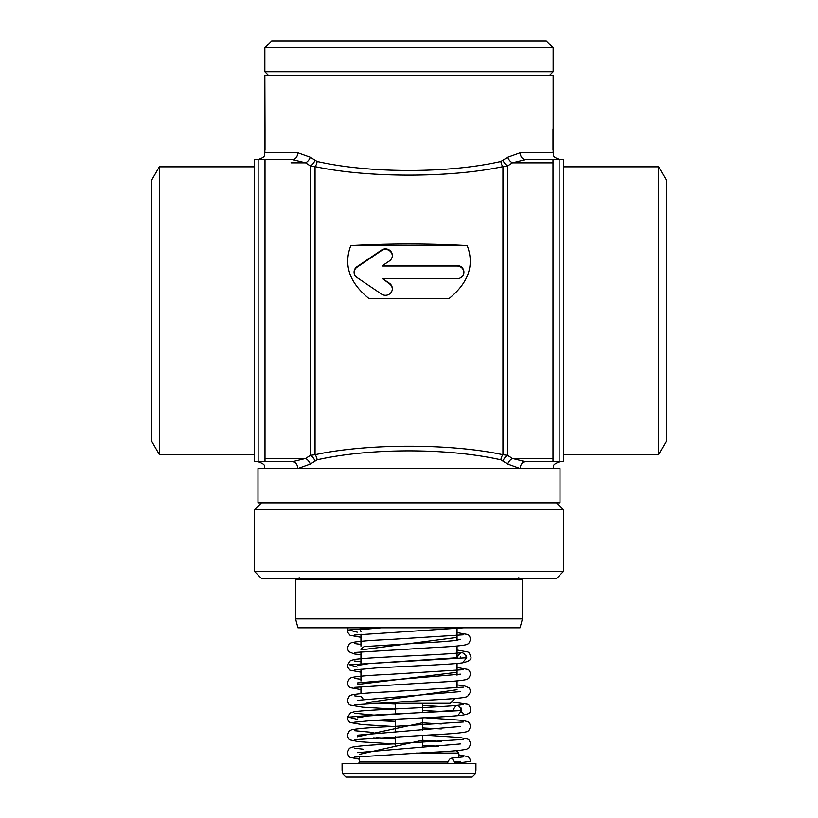 <?xml version="1.0" encoding="UTF-8"?>
<svg xmlns="http://www.w3.org/2000/svg" width="818" height="818" viewBox="0 0 818 818"><rect width="100%" height="100%" fill="white"/><g stroke="black" fill="none" stroke-linecap="round" stroke-linejoin="round"><path stroke-width="1.23" d="M475.575 770.239L475.575 773.664L342.425 773.664L342.425 770.239M342.077 770.239L342.077 763.368L475.923 763.368L475.923 770.239M475.575 773.664L472.119 777.1L345.881 777.1L342.425 773.664M458.765 762.069A1.37 1.37 0 0 1 458.765 761.998L454.9 761.998M357.865 763.368A1.37 1.37 0 0 0 359.235 761.998L447.518 761.998M415.984 753.071L458.765 753.071L458.765 757.56M359.235 756.415L359.235 761.998M458.765 753.071L456.372 750.679M470.779 761.323L455.043 763.368C452.487 756.742 449.931 756.742 447.374 763.368M354.593 722.222L371.638 720.556C396.321 718.93 440.646 717.325 457.691 715.689L461.751 710.556L376.055 714.963L348.642 717.161L357.251 719.359M373.611 720.423L395.268 721.496M422.732 722.734L357.251 736.793M373.611 737.856L395.268 738.93M422.732 740.178L359.235 754.39M460.861 707.447L461.751 710.556C458.826 703.93 455.892 703.93 452.967 710.556L367.824 715.975L357.517 717.775M376.699 720.239L395.268 721.364M422.732 722.867L441.301 724.002M460.483 726.486L357.517 735.198M376.699 737.672L395.268 738.807M422.732 740.3L441.301 741.435M460.483 743.92L357.517 752.642M460.483 761.323L455.002 762.642M452.967 710.556L452.998 711.2M354.603 669.922L376.147 667.958C404.552 666.261 450.299 664.605 462.487 662.856L466.71 657.744L349.306 664.727L357.251 667.059M457.047 672.284L357.251 684.492M457.047 689.717L367.118 702.611M379.664 703.306L395.268 704.063M466.301 655.668L466.71 657.744C463.509 651.118 460.299 651.118 457.098 657.744L369.317 663.531L357.517 665.463M460.483 674.155L357.517 682.907M460.483 691.588L357.517 700.331M384.552 703.306L395.268 703.93M422.732 705.433L441.301 706.568M457.098 657.744L457.16 658.613M375.718 627.805L348.601 629.993L357.251 632.181M457.047 637.416L360.953 649.901M381.26 627.805L360.084 629.696L360.953 631.598M460.483 639.287L455.718 640.504L442.078 641.721L364.102 646.598L360.953 649.032M409 627.805L297.956 627.805L295.564 618.878L522.436 618.878L520.043 627.805L409 627.805M295.564 618.878L295.564 579.747L522.436 579.747L522.436 618.878M261.412 578.377L556.588 578.377L563.449 571.516L254.551 571.516L261.412 578.377M261.412 502.865L254.551 509.737L563.449 509.737L563.449 571.516M254.551 509.737L254.551 571.516M556.588 502.865L563.449 509.737M560.013 502.865L257.987 502.865L257.987 468.55L560.013 468.55L560.013 502.865M552.999 461.679L563.449 461.679L563.449 159.653L552.999 159.653L552.999 461.679L525.545 461.679A6.861 5.297 -90 0 0 520.248 468.55L507.722 464.041L500.882 459.818C447.998 447.875 370.002 447.875 317.118 459.818L310.278 464.041L297.752 468.55A6.861 5.297 -90 0 0 292.455 461.679L265.001 461.679L265.001 159.653L292.455 159.653L276.085 159.653M522.405 461.485L525.545 461.679L512.416 458.469L507.579 455.36L502.947 454.726C451.045 443.397 366.955 443.397 315.053 454.726L310.421 455.36L305.584 458.469A6.861 4.223 -124 0 1 310.278 464.041M265.001 128.886L264.848 75.225L553.152 75.225L553.152 152.792L520.248 152.792A6.861 5.297 -90 0 0 525.545 159.653L512.416 162.874L507.579 165.972L502.947 166.606C451.035 177.935 366.934 177.935 315.053 166.606L310.421 165.972L305.584 162.874L292.455 159.653A6.861 5.297 -90 0 0 297.752 152.792L264.848 152.792L265.001 128.886L265.001 149.489M520.248 152.792L507.722 157.291L500.882 161.514C447.988 173.467 369.981 173.467 317.118 161.514L310.278 157.291L297.752 152.792M552.999 149.489L552.999 128.886M310.278 157.291A6.861 4.223 -56 0 1 305.584 162.874L291.014 162.874M265.001 458.469L305.584 458.469L292.455 461.679L273.652 461.679M273.386 461.679L292.455 461.679M291.014 159.653L254.551 159.653L254.551 461.679L265.001 461.679M292.466 461.679A6.861 5.297 90 0 1 295.738 463.152M159.336 166.831L159.336 454.511L151.586 441.086L151.586 180.246L159.336 166.831L254.551 166.831M254.551 454.511L159.336 454.511M658.664 454.511L658.664 166.831L666.414 180.246L666.414 441.086L658.664 454.511L563.449 454.511M658.664 166.831L563.449 166.831M525.545 461.679L539.185 461.679M525.545 159.653L552.999 159.653M507.722 157.291A6.861 4.223 -124 0 0 512.416 162.874L552.999 162.874M552.999 458.469L512.416 458.469A6.861 4.223 -56 0 0 507.722 464.041M467.19 245.584C474.634 265.063 468.561 282.742 448.949 298.631L369.051 298.631C349.439 282.731 343.356 265.052 350.81 245.584L467.19 245.584C428.397 243.457 389.603 243.457 350.81 245.584M457.047 278.733A6.861 6.626 0 0 0 463.918 272.108A6.861 6.626 0 0 0 457.047 265.472L382.722 265.472L389.399 260.962A6.861 6.626 0 0 0 388.632 249.654A6.861 6.626 0 0 0 381.525 250.103L357.016 266.678A6.861 6.626 0 0 0 357.016 277.537L381.525 294.112A6.861 6.626 -0 0 0 392.323 288.682A6.861 6.626 -0 0 0 389.399 283.253L382.722 278.733L457.047 278.733M463.908 272.374A6.861 6.626 0 0 0 457.047 266.014L382.722 266.014L382.722 265.472M382.722 278.733L389.399 283.785A6.861 6.626 -0 0 1 392.313 288.948M392.313 255.799A6.861 6.626 0 0 0 381.525 250.635L357.016 267.21A6.861 6.626 0 0 0 354.092 272.374M455.002 698.49L450.186 703.306L368.795 703.306M268.284 75.225L264.848 71.79L553.152 71.79L549.716 75.225M264.848 71.79L264.848 47.761L553.152 47.761L553.152 71.79M553.152 47.761L546.291 40.9L271.709 40.9L264.848 47.761M317.118 161.514A6.861 4.325 -79.2 0 1 315.053 166.606L315.053 454.726A6.861 4.325 -100.8 0 1 317.118 459.818M314.899 160.512A6.861 4.008 -56.7 0 1 310.421 165.972L310.421 455.36A6.861 4.008 -123.3 0 1 314.899 460.82M258.14 159.653L258.14 461.679M559.86 159.653L559.86 461.679M503.101 160.512A6.861 4.008 -123.3 0 0 507.579 165.972L507.579 455.36A6.861 4.008 -56.7 0 0 503.101 460.82M500.882 161.514A6.861 4.325 -100.8 0 0 502.947 166.606L502.947 454.726A6.861 4.325 -79.2 0 0 500.882 459.818M457.047 265.472L457.047 266.014M389.399 283.253L389.399 283.785M357.016 266.678L357.016 267.21M381.525 250.103L381.525 250.635M395.268 746.21L395.268 736.66M395.268 731.456L395.268 719.226M395.268 714.022L395.268 703.306M422.732 746.21L422.732 735.3M422.732 730.085L422.732 717.867M422.732 712.652L422.732 703.306M463.407 704.574L457.017 705.423C431.567 707.713 363.805 709.779 354.082 711.854L350.411 712.856L347.221 717.754L348.611 721.333L350.104 722.499L361.873 724.554L395.268 726.588M354.603 739.666L433.448 734.748C450.902 733.92 461.925 732.938 466.536 731.793L468.632 730.74L470.779 726.476L469.368 722.877L467.865 721.721L462.313 720.331L424.9 717.754M373.611 715.096L354.593 713.286M463.397 722.008L392.139 726.527C370.523 727.478 356.965 728.593 351.443 729.881L349.347 730.934L347.221 735.198L348.642 738.797L350.053 739.912L358.673 741.681L395.268 744.022M354.593 757.1L430.401 752.345C449.593 751.466 461.659 750.423 466.597 749.206L468.745 748.092L470.779 743.91L469.327 740.27L467.896 739.165L459.706 737.458L424.9 735.198M373.621 732.529L354.593 730.719M463.407 739.441L393.069 743.91C370.973 744.881 357.108 746.016 351.474 747.315L349.368 748.368L347.221 752.632L348.632 756.231L350.053 757.345L359.235 759.176M470.779 761.343L469.389 757.775L467.906 756.609L458.765 754.799M363.1 749.206L354.593 748.163M463.407 756.875L451.004 758.235M422.732 727.948L441.301 728.95M422.732 745.382L438.284 746.21M462.63 652.662L461.301 652.641C447.395 654.778 372.088 657.018 355.513 659.328L350.411 660.545L347.221 665.453L347.456 666.977L350.084 670.187L360.953 672.161M354.593 687.355L433.775 682.416C451.045 681.609 461.966 680.627 466.546 679.482L468.642 678.429L470.779 674.165L469.338 670.545L467.916 669.441L457.047 667.468M463.407 669.697L388.407 674.41C368.857 675.3 356.556 676.353 351.484 677.56L349.368 678.613L347.221 682.887L348.621 686.476L350.114 687.631L360.953 689.594M354.593 704.789L430.493 700.034C447.855 699.185 459.338 698.286 464.931 697.325L467.436 696.578L470.779 691.609L469.399 688.04L464.123 685.729L457.047 684.891M463.397 687.14L387.947 691.875C368.642 692.754 356.484 693.797 351.474 695.003L349.368 696.057L347.221 700.32L348.632 703.93L350.135 705.085L362.834 707.192L395.268 709.155M422.732 710.505L441.301 711.517M463.407 713.511L461.546 712.11M460.749 710.648L460.483 709.042M457.691 715.689C474.869 714.063 468.571 711.118 470.779 709.042L469.358 705.433L467.947 704.329L451.608 701.885M354.593 635.054L463.734 627.805M348.018 627.805L347.456 632.11L350.084 635.31L360.953 637.294M354.593 652.488L433.489 647.57C450.943 646.741 461.976 645.76 466.577 644.604L468.663 643.541L470.779 639.298L469.368 635.698L467.865 634.543L457.047 632.6M463.407 634.829L389.521 639.482C369.388 640.392 356.72 641.455 351.515 642.682L349.388 643.735L347.221 648.02L348.642 651.619L354.204 653.94L360.953 654.727M460.749 658.337L460.483 656.731M462.487 662.856C469.133 661.373 471.894 659.328 470.779 656.731L469.368 653.142L467.876 651.977L457.047 650.024M299.173 577.692L297.108 579.747M518.827 577.692L520.892 579.747M264.848 152.792C263.529 154.817 267.374 156.391 257.987 159.653M264.848 468.55C263.529 466.516 267.374 464.951 257.987 461.679M553.152 468.55C554.471 466.516 550.626 464.951 560.013 461.679M553.152 152.792C554.471 154.817 550.626 156.391 560.013 159.653M362.814 698.306L360.953 696.445M457.047 628.572L457.047 640.32M457.047 646.005L457.047 657.754M457.047 663.449L457.047 675.187M457.047 680.883L457.047 687.989M360.953 627.805L360.953 628.694M360.953 634.195L360.953 646.128M360.953 651.639L360.953 663.562M360.953 669.073L360.953 681.005M360.953 686.506L360.953 693.613M360.953 644.4L354.593 643.551M360.953 661.834L354.593 660.985M360.953 679.267L354.593 678.419M361.239 696.731L354.593 695.852"/></g></svg>
